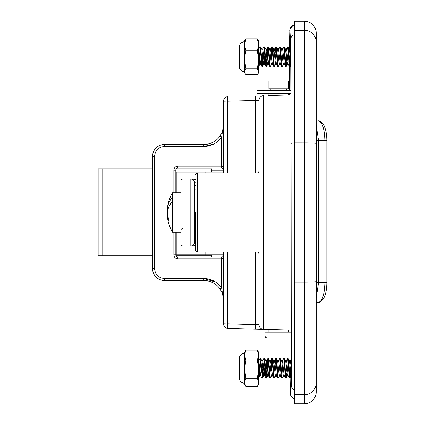 <?xml version="1.0" encoding="UTF-8"?>
<svg xmlns="http://www.w3.org/2000/svg" width="425" height="425" viewBox="0 0 425 425"><rect width="100%" height="100%" fill="white"/><g stroke="black" fill="none" stroke-linecap="round" stroke-linejoin="round"><path stroke-width="0.64" d="M152.564 168.927L98.148 168.927L98.148 255.68L152.564 255.68M176.226 168.927L211.714 168.927L211.714 172.083L211.714 170.112L223.545 170.112C223.428 167.716 222.774 166.398 221.574 166.164L221.574 168.135L223.523 169.819M177.012 168.927L177.012 172.083M177.012 254.888L177.012 255.68L211.714 255.68M175.998 255.68L177.012 255.68M290.031 32.475A5.913 5.902 -177.7 0 1 294.525 24.847L292.852 25.442L289.85 29.41L289.329 48.912M290.902 391.446A5.913 5.902 2.3 0 0 294.323 398.921C291.343 396.589 290.121 395.144 290.663 394.57C290.503 393.237 290.45 396.371 290.116 378.59L290.116 378.59A5.913 5.854 178.7 0 1 291.385 374.866M290.891 93.527L257.061 93.527L257.061 90.371L290.881 90.371M245.762 350.349L245.932 350.057L257.311 350.057L258.719 352.49L258.719 355.077L257.311 360.076L245.932 360.076L244.524 355.077L245.767 350.333M257.396 386.309L258.719 384.035L257.311 386.442L245.932 386.442L245.613 385.916L244.524 382.351L245.932 378.261L244.524 369.171L245.932 360.076M257.311 386.468L245.932 386.468M245.613 350.604L244.524 352.49L244.524 384.035L245.767 386.187M258.719 352.49L257.311 350.078L258.719 355.077L258.719 369.171L257.311 378.261L245.932 378.261M257.311 350.078L245.932 350.078M239.413 377.947L239.413 379.105C240.109 381.677 241.788 383.058 244.444 383.244L244.444 353.276C241.788 353.462 240.109 354.843 239.413 357.414L239.413 377.947M257.311 360.076L258.719 369.171L258.719 384.035M257.311 378.261L258.719 382.351L257.63 385.916M245.932 38.872L244.524 40.965L244.524 44.859L245.932 38.872L257.311 38.872L258.719 44.859L258.719 71.666L258.203 73.408L257.311 74.609L245.932 74.609L245.039 73.408L244.524 71.666L245.039 73.408M258.241 40.136L257.311 38.872M244.524 71.666L245.932 68.723L244.524 59.787L244.524 71.666M258.203 40.072L258.719 40.965L258.719 44.859L257.311 50.851L258.719 59.787L257.311 68.723L258.719 71.666L258.241 73.344M257.311 68.723L245.932 68.723M239.413 45.895C240.109 43.323 241.788 41.942 244.444 41.756C241.788 41.942 240.109 43.323 239.413 45.895L239.413 67.586C240.109 70.157 241.788 71.538 244.444 71.724L244.524 41.756M244.524 44.859L244.524 59.787L244.699 56.737L245.932 50.851L244.524 44.859M257.311 50.851L245.932 50.851M205.801 251.935L205.801 254.888L223.545 254.888L221.574 256.865L177.804 256.865A1.971 1.971 0 0 1 175.833 254.888L175.833 232.215M205.801 254.888L176.226 254.888L176.226 232.215M176.226 192.785L176.226 172.083L223.545 172.083M211.714 256.865L211.714 254.888M278.657 338.013L290.583 338.013L278.657 338.013M278.752 80.909L268.892 80.909L268.892 88.793L288.612 88.793L288.612 80.909L278.752 80.909M291.433 336.042L264.95 336.042L264.95 332.095L291.433 332.095M316.216 125.402L318.585 140.67L318.585 282.625L324.881 282.625C324.498 294.605 322.341 301.176 318.421 302.345L316.216 302.345L316.216 88.188L316.216 120.95L316.216 118.979L316.216 120.95L318.421 120.95C322.341 122.118 324.498 128.69 324.881 140.67L316.731 140.67L316.731 282.625L318.585 282.625L316.216 297.893M326.735 140.67L324.881 140.67L324.881 282.625L326.852 282.625C326.788 289.191 325.757 294.413 323.76 298.286C320.583 301.931 318.803 303.28 318.421 302.345L316.216 302.345M326.852 282.625L326.852 140.67C326.788 134.103 325.757 128.881 323.76 125.008C320.583 121.364 318.803 120.015 318.421 120.95L316.216 120.95M167.737 215.863L167.301 215.863A39.382 28.804 0 0 0 168.311 220.612L168.311 217.924A39.382 28.804 180 0 1 167.301 213.175C167.636 208.909 169.352 204.919 172.438 201.206L172.438 232.215L180.96 232.215M167.301 215.863L167.338 216.272C167.902 221.962 169.602 227.274 172.438 232.215M172.438 201.206L172.678 197.168L172.678 201.206M168.05 209.137L167.301 209.137L167.338 208.728C167.902 203.038 169.602 197.726 172.438 192.785L180.96 192.785M172.438 192.785L172.678 197.168M167.301 209.137C167.636 204.871 169.352 200.882 172.438 197.168M167.737 209.137A39.382 28.804 0 0 0 167.301 211.825L167.45 211.825M167.365 212.5L167.301 211.825M195.548 245.714L190.984 246.017M191.16 246.001L191.457 245.963M192.504 245.639L192.913 245.416M192.998 245.358L193.481 244.981M193.603 244.864L194.071 244.306M194.082 244.29L194.379 243.764M194.416 243.684L194.597 243.206M194.655 242.978L194.719 242.638M195.548 182.187A5.913 1.477 0 0 0 194.762 182.925L194.762 242.075A5.913 1.477 180 0 0 195.548 242.813M195.548 246.017L190.814 246.017A3.942 3.942 0 0 0 194.762 242.075A3.942 3.942 0 0 1 190.814 246.017L182.931 246.017A1.971 1.971 0 0 1 180.96 244.046L180.96 180.954A1.971 1.971 0 0 1 182.931 178.983L195.548 178.983M190.814 246.017L190.814 178.983L195.548 179.286M194.066 180.694L193.603 180.136M193.471 180.009L192.998 179.637M192.971 179.621L192.504 179.361M191.909 179.137L191.457 179.037M190.814 178.983A3.942 3.942 0 0 1 194.762 182.925A3.942 3.942 0 0 0 190.814 178.983M182.931 228.469A1.971 1.971 0 0 0 180.96 230.44A1.971 1.971 0 0 1 182.931 228.469M195.548 189.826L194.762 189.826M194.762 235.174L195.548 235.174M259.526 368.263L259.207 373.033L259.526 368.263M263.58 366.541L262.979 375.233L262.549 378.059L262.241 377.368M275.634 375.907L274.316 378.117L272.409 358.461L271.851 361.287L271.038 373.033L270.757 369.984M279.985 373.724L279.576 375.907L278.258 378.117L276.957 363.487L276.675 366.541M284.559 366.541L284.665 361.287L284.24 358.461L283.927 359.152M287.868 359.152L288.182 358.461L288.612 361.287L290.089 378.117L290.758 373.033L290.153 378.059L289.845 377.368M291.322 375.982L289.351 360.538L290.333 360.538L289.845 362.801M287.868 373.724L287.38 375.982L285.897 362.801L285.488 360.612L284.24 358.461L286.147 378.117L285.589 378.059L283.682 358.402L282.365 360.612M279.491 375.982L280.479 375.982L279.491 375.982L278.997 373.724L277.605 360.612L276.351 358.461L276.043 359.152L275.979 358.833M274.072 377.368L273.758 378.059L272.505 375.907L270.619 360.538L270.125 362.801L269.716 360.612L271.113 373.724L271.607 375.982L272.59 375.982M264.212 373.724L264.844 366.541M263.473 368.263L262.549 378.059L263.803 375.907L262.873 369.984M265.551 369.984L264.621 375.907L263.298 363.487L261.991 378.117L262.485 378.117L261.008 361.287L260.578 358.461L260.27 359.152M264.525 358.461L265.774 360.612L266.183 362.801L267.171 373.724L267.745 375.907L266.427 378.117L264.95 361.287L264.525 358.461L264.212 359.152M267.415 368.263L267.097 373.033M271.692 375.907L270.374 378.117L268.467 358.461L268.154 359.152L267.84 358.461L266.921 368.263L267.84 358.461L266.592 360.612L266.183 362.801M271.357 368.263L271.038 373.033M273.328 368.263L272.409 358.461L273.663 360.612L275.055 373.724L275.549 375.982L276.532 375.982L275.549 375.982M277.275 368.263L276.351 358.461M275.411 366.541L275.299 368.263M282.269 378.059L283.517 375.907L282.2 378.117L280.298 358.461L279.985 359.152L279.671 358.461L278.423 360.612L278.014 362.801M286.811 373.033L286.211 378.059L285.653 378.117L285.897 377.368L285.653 378.117M287.242 366.541L287.13 368.263M288.782 363.487L288.501 366.541M286.211 378.059L287.38 375.982L288.362 375.982L287.38 375.982M283.517 375.907L282.944 373.724L281.956 362.801L281.547 360.612L280.298 358.461M280.898 363.487L280.617 366.541M278.014 377.368L277.7 378.059L276.447 375.907L274.561 360.538L273.578 360.538L272.728 366.541M269.067 363.487L268.892 368.263L267.909 358.402L268.403 358.402L267.909 358.402M263.718 375.982L264.706 375.982L263.718 375.982L262.241 362.801L261.832 360.612L260.578 358.461M261.184 363.487L260.897 366.541M260.27 373.724L259.776 375.982L258.719 367.386M268.499 95.45L289.005 94.913M228.156 96.507C227.635 96.772 227.375 98.313 227.386 101.139L223.545 101.235C223.821 98.409 225.356 96.831 228.156 96.507A4.733 4.733 0 0 0 223.624 100.369A4.733 4.733 0 0 1 228.156 96.507M288.612 332.095L288.612 330.076L291.428 330.151L228.156 328.493C225.356 328.169 223.821 326.591 223.545 323.765A4.733 4.733 0 0 0 228.156 328.493L268.892 329.561L268.892 332.095M290.732 61.274L289.351 49.018L290.333 49.018L289.845 51.276M288.782 51.967L288.501 55.016M287.868 62.199L287.38 64.462L286.886 62.199L285.488 49.093L284.24 46.941L283.927 47.632M286.811 61.513L286.147 66.597L284.24 46.941L284.84 51.967L284.559 55.016M280.298 46.941L282.2 66.597L283.517 64.388L282.944 62.199L281.547 49.093L280.298 46.941L279.985 47.632L279.74 46.883L278.423 49.093L278.014 51.276M280.898 51.967L280.617 55.016M279.985 62.199L279.491 64.462L278.997 62.199L277.605 49.093L276.351 46.941L276.043 47.632L275.729 46.941L274.81 56.737L275.129 51.967M279.491 64.462L280.479 64.462L279.491 64.462L278.258 66.597L276.957 51.967L276.675 55.016M275.549 64.462L276.532 64.462L275.549 64.462L274.072 51.276L273.663 49.093L272.409 46.941L271.851 49.768L271.038 61.513L270.757 58.459M278.014 65.848L277.7 66.539L276.447 64.388L274.561 49.018L273.578 49.018L272.728 55.016M272.59 64.462L271.607 64.462L271.113 62.199L269.716 49.093L270.125 51.276L270.534 49.093L269.493 58.459M269.067 51.967L268.892 56.737L267.84 46.941L266.921 56.737L267.84 46.941L266.592 49.093L266.183 51.276M266.496 66.539L267.745 64.388L267.171 62.199L266.183 51.276L265.774 49.093L264.525 46.941L264.212 47.632M265.444 56.737L266.427 66.597L264.525 46.941L265.126 51.967L263.718 64.462L261.832 49.093L260.578 46.941L260.27 47.632M261.184 51.967L260.897 55.016M260.27 62.199L259.776 64.462L258.719 55.866M290.647 49.953L290.333 49.018L289.351 49.018M289.212 58.459L288.931 61.513L289.531 66.539L287.624 46.883L286.307 49.093M287.868 47.632L288.182 46.941L288.612 49.768L290.089 66.597L290.737 61.79L290.153 66.539L289.595 66.597L290.472 58.459L289.595 66.597L288.277 64.388L286.886 51.276L286.392 49.018L285.409 49.018M285.265 58.459L284.984 61.513L283.682 46.883L282.365 49.093M285.839 66.167L285.589 66.539L284.336 64.388L282.944 51.276L282.45 49.018L281.462 49.018M281.323 58.459L281.042 61.513L279.74 46.883L280.149 46.968M280.479 64.462L278.524 49.018M277.382 58.459L277.1 61.513M274.561 49.018L274.072 51.276M273.44 58.459L273.158 61.513L273.758 66.539L271.851 46.883L270.863 56.737L271.182 51.967M274.072 65.848L273.758 66.539L272.505 64.388L272.096 62.199L271.113 51.276L270.534 49.093L271.788 46.941M267.66 64.462L268.648 64.462L267.171 51.276L266.592 49.093M265.551 58.459L264.621 64.388L263.224 51.276L262.73 49.018L261.747 49.018M261.609 58.459L260.759 64.462L259.776 64.462M265.938 66.597L266.427 66.597L265.938 66.597L266.815 58.459L265.938 66.597L264.621 64.388L263.298 51.967L261.991 66.597L260.674 64.388L258.745 49.018M316.216 107.955L316.216 33.081A11.831 11.831 0 0 0 304.385 21.25L294.525 21.25L294.525 403.75L304.385 403.75A11.831 11.831 0 0 0 316.216 391.919L316.216 317.045M173.862 232.215L173.862 254.888C174.112 257.268 175.424 258.581 177.804 258.836L221.574 258.836L221.574 287.767C217.148 281.828 211.23 278.757 203.83 278.55L203.83 280.521A19.715 19.715 0 0 1 223.545 300.236L221.574 287.767L219.959 288.904C222.381 292.501 223.577 296.278 223.545 300.236M291.407 369.325L290.333 360.538L289.351 360.538M289.212 369.984L288.931 373.033L289.531 378.059L287.624 358.402L286.307 360.612M289.638 378.096L290.472 369.984L289.595 378.117L288.277 375.907L286.886 362.801L286.392 360.538L285.409 360.538M285.265 369.984L284.984 373.033L284.665 368.263M285.589 378.059L284.336 375.907L283.927 373.724L282.45 360.538L281.462 360.538M281.042 373.033L281.323 369.984L281.042 373.033L279.74 358.402L280.229 358.402L279.74 358.402M280.479 375.982L278.997 362.801L278.508 360.538L277.52 360.538M277.382 369.984L277.1 373.033M274.561 360.538L274.072 362.801M273.44 369.984L273.158 373.033L273.758 378.059L271.851 358.402L270.863 368.263L271.182 363.487M271.788 358.461L270.534 360.612L269.493 369.984M267.66 375.982L268.648 375.982L267.171 362.801L266.592 360.612M265.938 378.117L266.427 378.117L265.938 378.117L266.815 369.984L265.938 378.117L264.621 375.907L263.224 362.801L262.73 360.538L261.747 360.538M261.609 369.984L260.759 375.982L259.776 375.982M262.485 378.117L261.928 378.059L260.674 375.907L258.745 360.538M223.545 124.764L223.545 125.051L223.545 124.764C223.577 128.722 222.381 132.499 219.959 136.096A19.715 19.715 0 0 0 223.545 124.764L221.574 137.232L219.959 136.096A19.715 19.715 0 0 1 203.83 144.479L164.395 144.479A11.831 11.831 0 0 0 152.564 156.31L152.564 268.69A11.831 11.831 0 0 0 164.395 280.521L203.83 280.521M223.523 125.715A19.715 19.715 0 0 1 223.428 126.91M223.337 127.622A19.715 19.715 0 0 1 219.959 136.096M175.849 255.133L175.902 255.409M177.145 256.748L177.618 256.854M175.833 192.785L175.833 170.112A1.971 1.971 0 0 1 177.804 168.135L221.574 168.135C222.424 168.109 223.077 168.768 223.545 170.112M316.216 33.081L316.216 391.919M223.545 323.744L223.545 323.765A4.733 4.733 0 0 0 228.156 328.493C227.635 328.228 227.375 326.687 227.386 323.861L223.545 323.744L223.545 251.935M223.545 101.235A4.733 4.733 0 0 1 223.566 100.805A4.733 4.733 0 0 0 223.545 101.235L223.545 173.065M259.526 56.737L259.207 61.513L259.526 56.737M263.58 55.016L262.485 66.597L260.578 46.941M267.415 56.737L267.097 61.513L267.415 56.737M270.374 66.597L269.88 66.597L270.125 65.848L269.88 66.597L270.438 66.539L269.88 63.713L268.892 49.768L268.467 46.941L268.154 47.632L267.909 46.883L268.403 46.883L267.909 46.883M275.634 64.388L274.316 66.597L272.409 46.941M277.275 56.737L276.351 46.941M275.411 55.016L275.299 56.737M287.242 55.016L287.13 56.737M255.197 95.8L255.197 100.528L259.038 100.305L259.038 251.935L263.643 251.935L263.643 329.423A4.733 4.733 0 0 1 259.038 324.695L227.386 323.744L227.386 251.935M259.038 251.935L259.038 324.695M177.618 168.146L177.012 168.305M176.821 168.401L176.396 168.73M176.147 169.044L175.849 169.867M255.197 329.2L255.197 251.935M227.386 323.861L223.545 323.765M223.529 299.444A19.715 19.715 0 0 0 223.449 298.26A19.715 19.715 0 0 1 223.529 299.444M223.327 297.314A19.715 19.715 0 0 0 221.94 292.448A19.715 19.715 0 0 1 223.327 297.314M221.521 291.534A19.715 19.715 0 0 0 219.959 288.904A19.715 19.715 0 0 1 221.521 291.534M259.038 368.263L258.719 372.985M261.327 373.033L260.02 358.402L258.703 360.612M264.95 368.263L265.869 378.059L263.962 358.402L262.65 360.612M269.88 378.117L270.374 378.117L269.88 378.117L270.125 377.368L269.811 378.059L268.892 368.263M277.7 378.059L275.793 358.402L274.81 368.263L275.129 363.487M281.956 377.368L281.642 378.059L281.217 375.233L280.723 368.263M286.96 363.487L286.636 368.263L286.96 363.487M291.422 358.663L290.902 363.487M223.327 169.203L223.067 168.821M222.822 168.582L222.445 168.343M222.02 168.188L221.574 168.135M263.473 56.737L262.979 63.713L262.549 66.539L262.241 65.848M269.386 56.737L268.467 46.941L269.716 49.093M271.357 56.737L271.038 61.513M273.328 56.737L273.009 51.967M278.258 66.597L277.764 66.597L278.178 66.507M289.595 66.597L290.089 66.597L289.845 65.848M286.211 66.539L287.38 64.462L288.362 64.462L287.38 64.462M265.126 51.967L264.844 55.016M264.212 62.199L263.803 64.388L262.549 66.539M263.718 64.462L264.706 64.462L263.718 64.462L262.873 58.459M287.821 358.891L287.704 358.493M263.298 363.487L262.979 368.263M223.545 101.256L227.386 101.139M221.574 256.865L221.574 258.836C222.774 258.602 223.428 257.284 223.545 254.888L223.508 255.276M286.96 51.967L286.636 56.737L286.96 51.967M272.096 47.632L271.851 46.883L272.345 46.883L271.851 46.883M264.95 56.737L265.869 66.539L263.962 46.883L262.65 49.093M195.548 212.5L195.548 249.964L195.548 212.5M285.589 66.539L284.665 56.737M281.956 65.848L281.642 66.539L281.217 63.713L280.723 56.737M277.7 66.539L275.793 46.883L276.287 46.883L275.793 46.883M269.88 66.597L268.892 56.737M263.298 51.967L262.979 56.737M261.928 66.539L260.02 46.883L258.703 49.093M259.038 56.737L258.719 61.466M263.643 95.577A4.733 4.733 0 0 0 259.038 100.305A4.733 4.733 0 0 1 263.643 95.577L263.643 251.935L291.295 251.935M102.09 168.927L102.09 255.68M290.636 48.609A5.913 5.684 -179.5 0 1 289.361 45.013M290.519 40.364A5.913 5.913 -59.5 0 1 290.519 40.348L290.519 40.348A5.913 5.913 -59.5 0 1 294.525 34.494M291.3 384.604A5.913 5.854 1.1 0 0 294.525 390.07M290.849 391.892L291.3 384.62L291.051 143.528A5.913 0.68 -0.1 0 1 294.525 142.901L304.385 142.912L304.385 282.088L294.525 282.088M205.801 172.083L205.801 173.065M316.216 133.7L316.731 140.67M316.731 282.625L316.216 289.595M182.931 246.017L182.931 178.983M195.548 239.657A5.913 5.259 0 0 1 194.762 237.038M194.762 187.962A5.913 5.259 180 0 1 195.548 185.343M316.216 42.086A11.831 11.799 180 0 0 304.385 30.287L294.525 30.287M304.385 21.25L304.385 142.912A11.831 0.537 180 0 1 316.216 143.448M257.061 173.065L197.519 173.065L197.519 251.935L257.061 251.935L257.061 173.065L258.458 172.492L259.038 171.094M316.216 281.552A11.831 0.537 180 0 1 304.385 282.088L304.385 403.75M215.656 282.057L203.83 278.55L164.395 278.55L164.395 280.521A11.831 11.831 0 0 1 152.564 268.69L154.541 268.69L154.541 156.31C155.167 150.365 158.451 147.077 164.395 146.45L203.83 146.45C211.23 146.242 217.148 143.172 221.574 137.232L221.574 166.164L177.804 166.164C175.424 166.419 174.112 167.732 173.862 170.112L173.862 192.785M173.862 170.112L175.833 170.112A1.971 1.971 0 0 1 177.804 168.135L177.804 166.164M255.197 173.065L255.197 100.528L227.386 101.256L227.386 173.065M213.828 144.006L203.83 146.45L203.83 144.479M177.804 258.836L177.804 256.865A1.971 1.971 0 0 1 175.833 254.888L173.862 254.888M259.038 173.065L291.12 173.065M164.395 278.55C158.451 277.923 155.167 274.635 154.541 268.69M316.216 382.914A11.831 11.799 180 0 1 304.385 394.713L294.525 394.713M164.395 146.45L164.395 144.479A11.831 11.831 0 0 0 152.564 156.31L154.541 156.31M289.297 66.141L289.308 90.371M289.313 93.527L289.313 94.908M291.051 143.528L290.727 60.377L290.519 40.348L289.993 32.178M294.525 398.995L293.606 398.581M289.85 330.108L289.855 332.095M289.877 338.013L289.972 360.538M290.105 378.112L290.116 378.59M244.444 383.244L244.444 383.244C241.788 383.058 240.109 381.677 239.413 379.105M239.413 357.414C240.109 354.843 241.788 353.462 244.444 353.276M244.524 71.724L244.444 71.724C241.788 71.538 240.109 70.157 239.413 67.586M291.433 337.817L290.583 338.013M264.95 336.042L265.529 337.434L266.921 338.013M288.612 94.924L288.612 93.527M268.892 95.439L268.892 93.527M286.636 90.371L286.636 88.793M270.863 90.371L270.863 88.793M290.153 378.059L291.407 375.907L290.153 378.059M258.607 378.059L259.861 375.907M268.467 358.461L269.716 360.612M288.182 358.461L289.436 360.612M283.433 64.462L284.421 64.462L283.433 64.462M277.52 49.018L278.508 49.018M269.631 49.018L270.619 49.018L269.631 49.018M265.689 49.018L266.677 49.018M283.433 375.982L284.421 375.982L283.433 375.982M269.631 360.538L270.619 360.538L269.631 360.538M265.689 360.538L266.677 360.538M258.607 66.539L259.861 64.388M270.438 66.539L271.692 64.388M288.182 46.941L289.436 49.093M290.153 66.539L290.758 65.503L290.153 66.539M288.118 358.402L287.624 358.402L288.118 358.402M284.176 358.402L283.682 358.402L284.176 358.402M276.287 358.402L275.793 358.402L276.287 358.402M272.345 358.402L271.851 358.402L272.345 358.402M264.456 358.402L263.962 358.402L264.456 358.402M260.514 358.402L260.02 358.402L260.514 358.402M290.089 378.117L289.595 378.117L290.089 378.117M282.2 378.117L281.711 378.117L282.2 378.117M278.258 378.117L277.764 378.117L278.258 378.117M274.316 378.117L273.822 378.117L274.316 378.117M291.502 358.461L290.248 360.612M281.642 378.059L280.394 375.907M275.729 358.461L274.476 360.612M269.811 378.059L268.563 375.907M265.869 378.059L264.621 375.907M290.636 48.429L290.248 49.093M281.642 66.539L280.394 64.388M275.729 46.941L274.476 49.093M269.811 66.539L268.563 64.388M288.118 46.883L287.624 46.883L288.118 46.883M284.176 46.883L283.682 46.883L284.176 46.883M264.456 46.883L263.962 46.883L264.456 46.883M260.514 46.883L260.02 46.883L260.514 46.883M286.147 66.597L285.653 66.597L286.147 66.597M282.2 66.597L281.711 66.597L282.2 66.597M274.316 66.597L273.822 66.597L274.316 66.597M262.485 66.597L261.991 66.597L262.485 66.597M197.519 251.935L196.127 251.356L195.548 249.964M197.519 173.065L196.127 173.644L195.548 175.036M257.061 251.935L258.458 252.508L259.038 253.906M280.229 46.883L279.74 46.883"/></g></svg>
